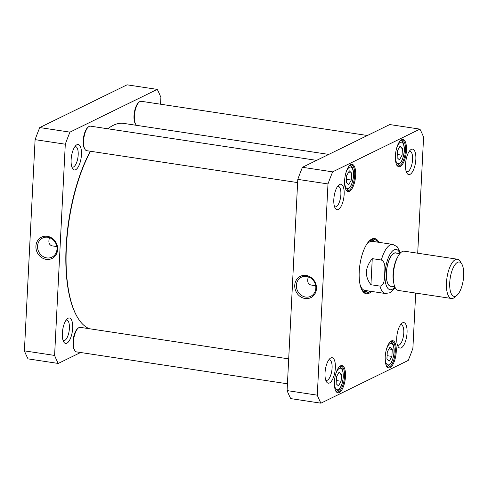 <?xml version="1.0" encoding="UTF-8"?>
<svg xmlns="http://www.w3.org/2000/svg" width="488" height="488" viewBox="0 0 488 488"><rect width="100%" height="100%" fill="white"/><g stroke="black" fill="none" stroke-linecap="round" stroke-linejoin="round"><path stroke-width="0.73" d="M90.323 151.237A103.755 39.406 98.6 0 0 77.604 317.548L77.915 318.054A104.255 39.595 -81.4 0 1 90.518 151.268M89.475 328.747A104.255 39.595 -81.4 0 1 77.915 318.054M107.872 128.789A104.255 39.595 -81.4 0 1 123.787 123.409L328.766 154.409M380.018 286.108L370.935 284.736C364.499 276.342 364.939 267.644 372.259 258.64L381.341 260.012C386.136 262.373 384.666 269.291 384.739 273.676C384.227 277.971 384.977 285.224 380.018 286.108A24.821 9.425 98.6 0 0 385.337 293.508L390.016 292.733L395.256 287.749M451.473 298.485L398.342 290.451A19.855 7.54 -81.4 0 1 393.92 283.821A19.855 7.54 -81.4 0 1 398.098 256.212A19.855 7.54 -81.4 0 1 404.284 251.18L457.409 259.219A19.855 7.54 98.6 0 0 446.984 277.727A19.855 7.54 98.6 0 0 451.473 298.485A19.855 7.54 98.6 0 0 453.462 298.125A19.855 7.54 98.6 0 0 454.792 297.216L457.018 295.264A17.373 6.6 98.6 0 0 463.234 280.179A17.373 6.6 98.6 0 0 461.758 263.935A17.373 6.6 98.6 0 0 450.424 276.787A17.373 6.6 98.6 0 0 455.853 296.064A17.373 6.6 98.6 0 0 457.018 295.264M461.758 263.935L460.208 261.409A19.855 7.54 98.6 0 0 457.409 259.219M372.259 258.64L370.935 284.736M399.812 253.644L395.652 253.016A16.757 6.362 98.6 0 0 386.85 268.632A16.757 6.362 98.6 0 0 390.638 286.151L394.804 286.779M315.675 285.712L310.789 284.974C307.8 283.937 306.989 281.228 308.361 276.842M402.1 155.202L399.434 159.899L397.122 157.642L397.476 150.688L400.142 145.991L402.454 148.248L402.1 155.202L397.281 154.476M341.478 374.308L341.124 381.262L338.459 385.959L336.147 383.702L336.494 376.748L339.16 372.051L341.478 374.308L338.166 373.808M351.317 180.066L348.652 184.763L346.334 182.506L346.687 175.552L349.353 170.855L351.665 173.112L351.317 180.066L346.498 179.34M391.907 356.399L389.241 361.096L386.929 358.839L387.283 351.885L389.949 347.188L392.26 349.445L391.907 356.399L387.088 355.673M415.685 293.075L412.885 348.353A161.345 61.275 -81.4 0 1 408.218 360.437L320.927 403.173A161.345 61.275 -81.4 0 1 317.285 395.158L327.985 183.939A161.345 61.275 -81.4 0 1 332.645 171.855L419.936 129.125A161.345 61.275 -81.4 0 1 423.584 137.14L417.704 253.211M335.354 367.909A12.877 4.892 98.6 0 0 329.961 358.527A12.877 4.892 98.6 0 0 325.356 369.709A12.877 4.892 98.6 0 0 326.448 381.75A12.877 4.892 98.6 0 0 331.846 380.634A12.877 4.892 98.6 0 0 335.354 367.909M415.843 159.326A12.877 4.892 98.6 0 0 410.451 149.944A12.877 4.892 98.6 0 0 405.839 161.119A12.877 4.892 98.6 0 0 406.937 173.167A12.877 4.892 98.6 0 0 412.329 172.044A12.877 4.892 98.6 0 0 415.843 159.326M345.474 376.474A13.774 5.234 98.6 0 0 339.697 366.433A13.774 5.234 98.6 0 0 334.774 378.395A13.774 5.234 98.6 0 0 335.945 391.278A13.774 5.234 98.6 0 0 341.716 390.077A13.774 5.234 98.6 0 0 345.474 376.474M406.449 150.414A13.774 5.234 98.6 0 0 400.678 140.373A13.774 5.234 98.6 0 0 395.75 152.335A13.774 5.234 98.6 0 0 396.921 165.219A13.774 5.234 98.6 0 0 402.691 164.023A13.774 5.234 98.6 0 0 406.449 150.414M378.95 242.329A27.926 10.608 98.6 0 0 369.935 240.322A27.926 10.608 98.6 0 0 359.229 271.633A27.926 10.608 98.6 0 0 362.322 290.671A27.926 10.608 98.6 0 0 371.527 291.415M355.66 175.277A13.774 5.234 98.6 0 0 349.89 165.237A13.774 5.234 98.6 0 0 344.961 177.199A13.774 5.234 98.6 0 0 346.132 190.082A13.774 5.234 98.6 0 0 351.909 188.886A13.774 5.234 98.6 0 0 355.66 175.277M396.256 351.61A13.774 5.234 98.6 0 0 390.485 341.57A13.774 5.234 98.6 0 0 385.557 353.532A13.774 5.234 98.6 0 0 386.728 366.415A13.774 5.234 98.6 0 0 392.498 365.213A13.774 5.234 98.6 0 0 396.256 351.61M344.144 194.425A12.877 4.892 98.6 0 0 338.751 185.044A12.877 4.892 98.6 0 0 334.146 196.225A12.877 4.892 98.6 0 0 335.238 208.266A12.877 4.892 98.6 0 0 340.63 207.144A12.877 4.892 98.6 0 0 344.144 194.425M407.053 332.81A12.877 4.892 98.6 0 0 401.661 323.428A12.877 4.892 98.6 0 0 397.055 334.609A12.877 4.892 98.6 0 0 398.147 346.651A12.877 4.892 98.6 0 0 403.545 345.528A12.877 4.892 98.6 0 0 407.053 332.81M419.936 129.125L389.741 124.556L302.45 167.292A161.345 61.275 98.6 0 0 297.79 179.377L287.09 390.589A161.345 61.275 98.6 0 0 290.732 398.605L320.927 403.173M336.305 380.536L341.124 381.262M388.948 348.944L392.26 349.445M348.359 172.612L351.665 173.112M399.141 147.748L402.454 148.248M306.629 276.409A10.632 9.51 63.9 0 1 315.602 285.321A10.632 9.51 63.9 0 1 310.777 296.277A10.632 9.51 63.9 0 1 297.564 290.909A10.632 9.51 63.9 0 1 301.431 277.178A10.632 9.51 63.9 0 1 306.629 276.409M306.19 275.445A11.871 10.62 -116.1 0 0 295.911 291.312A11.871 10.62 -116.1 0 0 314.717 294.16A11.871 10.62 -116.1 0 0 306.19 275.445M317.285 395.158L287.09 390.589M327.985 183.939L297.79 179.377M328.796 359.863A10.394 3.947 -81.4 0 1 329.473 359.821A10.394 3.947 -81.4 0 1 332.09 368.056A10.394 3.947 -81.4 0 1 326.368 380.378A10.394 3.947 -81.4 0 1 325.728 380.128M400.489 324.764A10.394 3.947 -81.4 0 1 401.173 324.715A10.394 3.947 -81.4 0 1 403.79 332.956A10.394 3.947 -81.4 0 1 398.062 345.272A10.394 3.947 -81.4 0 1 397.427 345.028M409.28 151.28A10.394 3.947 -81.4 0 1 409.963 151.231A10.394 3.947 -81.4 0 1 412.58 159.466A10.394 3.947 -81.4 0 1 406.852 171.788A10.394 3.947 -81.4 0 1 406.217 171.544M337.58 186.379A10.394 3.947 -81.4 0 1 338.263 186.331A10.394 3.947 -81.4 0 1 340.88 194.572A10.394 3.947 -81.4 0 1 335.152 206.888A10.394 3.947 -81.4 0 1 334.518 206.644M339.361 366.756A13.03 4.947 -81.4 0 1 341.21 366.189A13.03 4.947 -81.4 0 1 344.491 376.516A13.03 4.947 -81.4 0 1 337.312 391.955A13.03 4.947 -81.4 0 1 335.714 390.87M390.15 341.893A13.03 4.947 -81.4 0 1 391.998 341.325A13.03 4.947 -81.4 0 1 395.28 351.653A13.03 4.947 -81.4 0 1 388.1 367.098A13.03 4.947 -81.4 0 1 386.502 366.006M400.337 140.697A13.03 4.947 -81.4 0 1 402.191 140.129A13.03 4.947 -81.4 0 1 405.473 150.457A13.03 4.947 -81.4 0 1 398.293 165.902A13.03 4.947 -81.4 0 1 396.695 164.81M349.554 165.56A13.03 4.947 -81.4 0 1 351.403 164.993A13.03 4.947 -81.4 0 1 354.685 175.32A13.03 4.947 -81.4 0 1 347.505 190.765A13.03 4.947 -81.4 0 1 345.907 189.673M369.599 240.627A27.182 10.321 -81.4 0 1 373.82 239.169A27.182 10.321 -81.4 0 1 377.62 242.127M370.197 291.214A27.182 10.321 -81.4 0 1 365.689 292.916A27.182 10.321 -81.4 0 1 362.09 290.281M363.835 292.141A27.182 10.321 98.6 0 0 365.085 291.556M372.838 240.297A27.182 10.321 98.6 0 0 371.813 239.364M302.45 167.292L332.645 171.855M375.046 241.743A25.895 9.833 98.6 0 0 373.411 240.547A25.895 9.833 98.6 0 0 369.032 241.2M361.718 289.561A25.895 9.833 98.6 0 0 365.707 291.482A25.895 9.833 98.6 0 0 367.623 290.824M373.265 241.603A24.821 9.425 98.6 0 0 366.183 245.129M360.162 284.968A24.821 9.425 98.6 0 0 365.878 290.433M297.625 182.591L86.73 150.694A12.414 4.715 -81.4 0 1 84.979 149.328A12.414 4.715 -81.4 0 1 83.924 137.72A12.414 4.715 -81.4 0 1 88.365 126.947A12.414 4.715 -81.4 0 1 90.439 126.154L316.608 160.357M88.365 126.947L87.694 127.533A11.669 4.429 98.6 0 0 83.521 137.659A11.669 4.429 98.6 0 0 84.516 148.572L84.979 149.328M136.475 125.324A12.414 4.715 -81.4 0 1 135.768 124.464A12.414 4.715 -81.4 0 1 134.712 112.856A12.414 4.715 -81.4 0 1 139.147 102.084A12.414 4.715 -81.4 0 1 141.227 101.291L367.397 135.493M139.147 102.084L138.482 102.669A11.669 4.429 98.6 0 0 134.31 112.795A11.669 4.429 98.6 0 0 135.298 123.708L135.768 124.464M287.432 383.788L76.537 351.891A12.414 4.715 -81.4 0 1 74.786 350.518A12.414 4.715 -81.4 0 1 73.731 338.916A12.414 4.715 -81.4 0 1 78.171 328.143A12.414 4.715 -81.4 0 1 80.246 327.35L288.695 358.875M78.171 328.143L77.501 328.729A11.669 4.429 98.6 0 0 73.328 338.855A11.669 4.429 98.6 0 0 74.322 349.762L74.786 350.518M56.846 246.568L51.96 245.83C48.971 244.793 48.16 242.085 49.532 237.699M157.252 89.395L127.057 84.827L39.76 127.563A161.345 61.275 98.6 0 0 35.099 139.647L24.4 350.86A161.345 61.275 98.6 0 0 28.042 358.875L58.243 363.444A161.345 61.275 -81.4 0 1 54.595 355.429L65.294 144.21A161.345 61.275 -81.4 0 1 69.961 132.132L157.252 89.395A161.345 61.275 -81.4 0 1 160.894 97.411L160.552 104.212M80.587 352.507L58.243 363.444M71.126 159.759A12.877 4.892 98.6 0 0 72.547 168.537A12.877 4.892 98.6 0 0 81.124 157.959A12.877 4.892 98.6 0 0 76.061 145.314A12.877 4.892 98.6 0 0 71.126 159.759M62.336 333.243A12.877 4.892 98.6 0 0 63.763 342.021A12.877 4.892 98.6 0 0 72.34 331.444A12.877 4.892 98.6 0 0 67.271 318.804A12.877 4.892 98.6 0 0 62.336 333.243M47.8 237.266A10.632 9.51 63.9 0 1 56.773 246.178A10.632 9.51 63.9 0 1 51.948 257.133A10.632 9.51 63.9 0 1 38.735 251.765A10.632 9.51 63.9 0 1 42.602 238.034A10.632 9.51 63.9 0 1 47.8 237.266M47.36 236.302A11.871 10.62 -116.1 0 0 37.082 252.168A11.871 10.62 -116.1 0 0 55.888 255.017A11.871 10.62 -116.1 0 0 47.36 236.302M24.4 350.86L54.595 355.429M65.294 144.21L35.099 139.647M66.106 320.14A10.394 3.947 -81.4 0 1 66.789 320.091A10.394 3.947 -81.4 0 1 69.4 328.326A10.394 3.947 -81.4 0 1 63.678 340.648A10.394 3.947 -81.4 0 1 63.043 340.404M74.896 146.65A10.394 3.947 -81.4 0 1 75.573 146.607A10.394 3.947 -81.4 0 1 78.19 154.842A10.394 3.947 -81.4 0 1 72.468 167.164A10.394 3.947 -81.4 0 1 71.828 166.914M39.76 127.563L69.961 132.132M372.332 241.328L392.761 244.421A24.821 9.425 98.6 0 0 381.341 260.012M397.324 257.597C393.499 265.435 392.26 273.658 393.59 282.265A17.739 6.734 -81.4 0 1 397.324 257.597L398.098 256.212M394.871 286.938A20.356 7.729 -81.4 0 1 392.139 289.341A20.356 7.729 -81.4 0 1 386.106 265.094A20.356 7.729 -81.4 0 1 399.922 253.516M396.512 253.144A16.915 6.423 98.6 0 0 386.789 268.62A16.915 6.423 98.6 0 0 391.498 286.279M396.579 148.376A10.919 4.148 -81.4 0 1 403.411 144.283A10.919 4.148 -81.4 0 1 401.514 161.052A10.919 4.148 -81.4 0 1 395.371 156.361M335.604 374.436A10.919 4.148 -81.4 0 1 340.691 368.263A10.919 4.148 -81.4 0 1 343.192 376.858A10.919 4.148 -81.4 0 1 338.538 389.454A10.919 4.148 -81.4 0 1 334.396 382.421M345.797 173.24A10.919 4.148 -81.4 0 1 352.629 169.147A10.919 4.148 -81.4 0 1 350.726 185.916A10.919 4.148 -81.4 0 1 344.589 181.225M386.386 349.573A10.919 4.148 -81.4 0 1 393.218 345.474A10.919 4.148 -81.4 0 1 391.321 362.248A10.919 4.148 -81.4 0 1 385.185 357.558M372.612 240.194A27.06 10.279 98.6 0 0 371.685 239.407M363.719 292.062A27.06 10.279 98.6 0 0 364.841 291.58M373.411 240.547L371.246 239.596A26.517 10.071 98.6 0 0 371.24 239.59M363.346 291.757A26.517 10.071 98.6 0 0 363.353 291.751L365.707 291.482M364.908 290.415L385.337 293.508M393.59 282.265L393.92 283.821M400.532 252.851L397.128 246.66L392.761 244.421M335.591 391.071C336.147 391.26 341.789 391.705 343.314 376.73C343.113 371.411 342.643 368.654 341.905 368.458L339.3 366.525M386.38 366.207C386.972 367.086 388.594 365.945 391.254 362.779C393.682 357.265 394.609 352.415 394.03 348.237C393.548 344.077 392.23 341.881 390.089 341.661M345.785 189.875C346.376 190.753 347.999 189.612 350.659 186.446C353.086 180.932 354.014 176.083 353.434 171.904C352.952 167.744 351.641 165.554 349.493 165.334M396.567 165.011C397.165 165.889 398.787 164.749 401.447 161.583C403.875 156.069 404.796 151.219 404.216 147.041C403.735 142.88 402.423 140.69 400.282 140.471"/></g></svg>
